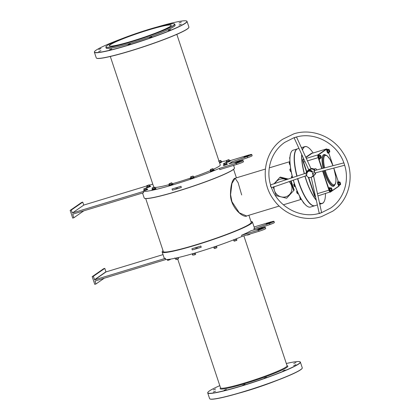<?xml version="1.0" encoding="UTF-8"?>
<svg xmlns="http://www.w3.org/2000/svg" width="420" height="420" viewBox="0 0 420 420"><rect width="100%" height="100%" fill="white"/><g stroke="black" fill="none" stroke-linecap="round" stroke-linejoin="round"><path stroke-width="0.63" d="M132.195 41.092A32.671 2.888 161.6 0 1 109.468 46.006A32.671 2.888 161.6 0 1 148.339 29.888A32.671 2.888 161.6 0 1 171.224 25.463A32.671 2.888 161.6 0 1 132.195 41.092M171.176 25.541A32.545 2.877 -18.4 0 0 171.187 25.337A32.545 2.877 -18.4 0 0 148.344 30.03A32.545 2.877 -18.4 0 0 109.421 45.88A32.545 2.877 -18.4 0 0 109.552 46.043M234.402 168.362L234.323 168.52A47.444 4.195 161.6 0 1 232.848 169.895A47.444 4.195 161.6 0 1 186.102 188.57A47.444 4.195 161.6 0 1 144.643 198.356L144.485 198.277A47.565 4.205 -18.4 0 0 186.055 188.465A47.565 4.205 -18.4 0 0 232.922 169.743A47.565 4.205 -18.4 0 0 234.402 168.362A47.565 4.205 -18.4 0 0 234.46 167.953L233.609 165.386M142.537 193.011L144.191 197.983A47.565 4.205 -18.4 0 0 144.485 198.277M163.039 250.672A47.444 4.195 -18.4 0 0 162.314 251.48A47.444 4.195 -18.4 0 0 200.035 243.663A47.444 4.195 -18.4 0 0 250.756 223.729A47.444 4.195 -18.4 0 0 251.995 221.645A47.444 4.195 -18.4 0 0 250.934 221.434M251.995 221.645L252.152 221.723A47.565 4.205 161.6 0 1 252.446 222.017A47.565 4.205 161.6 0 1 250.908 223.808A47.565 4.205 161.6 0 1 202.041 243.175A47.565 4.205 161.6 0 1 162.178 252.047A47.565 4.205 161.6 0 1 162.236 251.638L162.314 251.48M275.51 380.998A36.178 3.197 161.6 0 1 238.943 393.162M248.708 390.206A36.304 3.208 -18.4 0 0 265.918 384.479M107.105 45.549A36.178 3.197 -18.4 0 0 105.987 46.594A36.178 3.197 -18.4 0 0 134.747 40.635A36.178 3.197 -18.4 0 0 173.423 25.431A36.178 3.197 -18.4 0 0 174.368 23.846A36.178 3.197 -18.4 0 0 142.753 31.306A36.178 3.197 -18.4 0 0 107.105 45.549M174.368 23.846L174.526 23.924A36.304 3.208 161.6 0 1 174.752 24.15A36.304 3.208 161.6 0 1 173.576 25.515A36.304 3.208 161.6 0 1 136.285 40.294A36.304 3.208 161.6 0 1 105.861 47.066A36.304 3.208 161.6 0 1 105.908 46.751L105.987 46.594M307.519 206.451A29.605 8.51 -106.9 0 1 307.445 206.409A29.605 8.51 -106.9 0 1 294.378 183.719A29.605 8.51 -106.9 0 1 293.249 180.096M293.328 180.07A29.731 8.547 73.1 0 0 294.462 183.703A29.731 8.547 73.1 0 0 307.587 206.493A29.731 8.547 73.1 0 0 310.438 207.06L314.685 205.774A29.731 8.547 -106.9 0 1 298.709 182.416A29.731 8.547 -106.9 0 1 297.533 178.647M298.851 182.359A29.605 8.51 73.1 0 0 311.992 205.091A29.605 8.51 -106.9 0 1 311.923 205.054A29.605 8.51 -106.9 0 1 298.851 182.359A29.605 8.51 -106.9 0 1 297.68 178.6A29.605 8.51 73.1 0 0 298.851 182.359M219.807 385.639A48.694 4.305 -18.4 0 0 209.375 390.952A48.694 4.305 -18.4 0 0 207.863 392.359A48.694 4.305 -18.4 0 0 246.582 384.337A48.694 4.305 -18.4 0 0 298.641 363.872A48.694 4.305 -18.4 0 0 299.911 361.741A48.694 4.305 -18.4 0 0 286.325 363.515M299.911 361.741L300.069 361.82A48.82 4.316 161.6 0 1 300.373 362.119A48.82 4.316 161.6 0 1 298.793 363.956A48.82 4.316 161.6 0 1 248.64 383.828A48.82 4.316 161.6 0 1 207.727 392.942A48.82 4.316 161.6 0 1 207.785 392.516L207.863 392.359M302.201 368.225L302.122 368.382A48.694 4.305 161.6 0 1 300.61 369.789A48.694 4.305 161.6 0 1 252.63 388.957A48.694 4.305 161.6 0 1 210.073 399L209.916 398.921A48.82 4.316 -18.4 0 0 252.578 388.852A48.82 4.316 -18.4 0 0 300.683 369.637A48.82 4.316 -18.4 0 0 302.201 368.225A48.82 4.316 -18.4 0 0 302.258 367.799L300.373 362.119M207.727 392.942L209.612 398.617A48.82 4.316 -18.4 0 0 209.916 398.921M121.128 39.002A48.694 4.305 -18.4 0 0 96.028 50.211A48.694 4.305 -18.4 0 0 94.516 51.618A48.694 4.305 -18.4 0 0 133.229 43.596A48.694 4.305 -18.4 0 0 185.293 23.137A48.694 4.305 -18.4 0 0 186.559 21A48.694 4.305 -18.4 0 0 157.694 26.838M186.559 21L186.716 21.079A48.82 4.316 161.6 0 1 187.021 21.383A48.82 4.316 161.6 0 1 185.446 23.215A48.82 4.316 161.6 0 1 135.292 43.092A48.82 4.316 161.6 0 1 94.374 52.201A48.82 4.316 161.6 0 1 94.437 51.776L94.516 51.618M188.848 27.484L188.769 27.641A48.694 4.305 161.6 0 1 187.257 29.048A48.694 4.305 161.6 0 1 139.277 48.216A48.694 4.305 161.6 0 1 96.726 58.259L96.569 58.181A48.82 4.316 -18.4 0 0 139.23 48.111A48.82 4.316 -18.4 0 0 187.336 28.896A48.82 4.316 -18.4 0 0 188.848 27.484A48.82 4.316 -18.4 0 0 188.911 27.059L187.021 21.383M94.374 52.201L96.264 57.881A48.82 4.316 -18.4 0 0 96.569 58.181M241.673 194.948L238.124 182.679L235.127 178.232L231.919 183.477L230.591 194.722L231.934 201.705L239.295 212.809L246.572 215.964L279.2 206.068M247.102 215.806L247.007 215.875C243.868 218.573 230.685 208.163 230.454 194.722C230.575 185.981 231.934 180.527 234.533 178.369L235.494 178.122M213.386 389.912L215.633 388.999L213.386 389.912M213.355 392.038L215.602 391.125L213.355 392.038M224.091 390.327L226.338 389.413L224.091 390.327M242.718 385.245L244.965 384.332L242.718 385.245M264.248 378.147L266.495 377.233L264.248 378.147M282.907 370.939L285.154 370.025L282.907 370.939M293.701 365.552L295.948 364.639L293.701 365.552M293.732 363.431L295.979 362.518L293.732 363.431M181.283 24.171L179.035 25.085L181.283 24.171M171.318 23.809L169.685 24.05M170.489 29.558L168.242 30.471L170.489 29.558M151.83 36.766L149.583 37.679L151.83 36.766M130.3 43.859L128.053 44.777L130.3 43.859M111.673 48.946L109.426 49.859L111.673 48.946M100.936 50.652L98.689 51.571L100.936 50.652M100.968 48.531L98.721 49.445L100.968 48.531M110.906 43.423L109.615 44.079M181.314 22.045L179.067 22.964L181.314 22.045M259.366 229.561L257.607 229.924L260.6 228.701L262.358 228.338L259.366 229.561M269.262 222.695L266.264 223.913L268.023 223.55L271.016 222.332L269.262 222.695M110.313 56.485L153.746 187.047A35.049 3.098 -18.4 0 0 153.951 187.262M154.886 187.43A35.049 3.098 -18.4 0 0 169.349 184.574M172.158 183.803A35.049 3.098 -18.4 0 0 190.727 178.001M193.52 177.035A35.049 3.098 -18.4 0 0 210.609 170.499M213.281 169.323A35.049 3.098 -18.4 0 0 219.13 166.241A35.049 3.098 -18.4 0 0 220.259 164.923L176.831 34.361M105.861 47.066L106.213 48.132A36.304 3.208 -18.4 0 0 136.637 41.354A36.304 3.208 -18.4 0 0 173.933 26.581A36.304 3.208 -18.4 0 0 175.103 25.216L174.752 24.15M237.127 162.713L235.368 163.076L240.119 161.495L237.127 162.713M247.023 155.846L244.031 157.07L248.782 155.484L247.023 155.846M196.219 247.464A0.625 0.598 -124.8 0 0 196.76 248.577A0.625 0.598 -124.8 0 0 196.529 247.37M176.347 187.714A0.625 0.598 -124.8 0 0 176.888 188.827A0.625 0.598 -124.8 0 0 176.657 187.619M286.44 179.755A9.261 8.836 -124.8 0 0 280.056 179.251A9.261 8.836 -124.8 0 0 274.89 183.661M274.045 186.59A9.261 8.836 -124.8 0 0 285.878 196.765A9.261 8.836 -124.8 0 0 289.002 181.534M287.343 179.45L279.757 177.455L273.861 184.013M273.173 186.89L276.218 195.673L286.666 198.219L294.189 190.019L291.123 180.815M172.421 190.181L172.027 189A47.565 4.205 -18.4 0 0 180.962 186.291L181.356 187.472A47.565 4.205 161.6 0 1 172.421 190.181L181.356 187.472M73.048 214.084L143.593 192.691L143.199 191.504A47.565 4.205 -18.4 0 0 175.25 184.139A47.565 4.205 -18.4 0 0 219.366 168.404L236.355 163.249A5.633 0.499 161.6 0 0 243.091 160.508A5.633 0.499 161.6 0 0 241.143 160.76L228.942 163.795A47.565 4.205 -18.4 0 0 230.601 162.761A47.565 4.205 -18.4 0 0 231.672 161.905L232.045 163.023M219.366 168.404L219.76 169.585L236.749 164.435A5.633 0.499 161.6 0 0 243.484 161.69L243.091 160.508M200.834 246.036L201.227 247.222A47.565 4.205 161.6 0 1 192.297 249.931L191.903 248.75A47.565 4.205 -18.4 0 0 200.834 246.036M162.178 252.047L164.105 257.849A47.565 4.205 -18.4 0 0 165.433 258.353L94.636 279.825L93.34 276.313L92.195 276.659L94.752 284.351L95.897 284.004L95.03 281.012L165.827 259.534L165.433 258.353M165.827 259.534A47.565 4.205 -18.4 0 0 197.883 252.168A47.565 4.205 -18.4 0 0 241.994 236.434L241.6 235.247A47.565 4.205 -18.4 0 0 251.181 230.643L263.382 227.603A5.633 0.499 161.6 0 1 265.325 227.351A5.633 0.499 161.6 0 1 258.589 230.097L241.6 235.247M145.703 198.566L163.322 251.538A46.316 4.095 -18.4 0 0 202.141 242.891A46.316 4.095 -18.4 0 0 249.722 224.039A46.316 4.095 -18.4 0 0 251.218 222.296L248.882 215.266M254.993 229.693L269.897 224.537A5.633 0.499 -18.4 0 0 274.381 222.527L273.987 221.345A5.633 0.499 -18.4 0 0 270.034 222.159L254.1 226.989M265.325 227.351L265.718 228.538A5.633 0.499 161.6 0 1 258.983 231.278L241.994 236.434M163.028 254.615L106.076 271.887L94.636 279.825M235.127 178.232L265.366 169.06M295.565 150.932A29.605 8.51 73.1 0 0 297.014 176.179A29.605 8.51 -106.9 0 1 295.528 151.006A29.605 8.51 -106.9 0 1 295.565 150.932M296.861 176.232A29.731 8.547 -106.9 0 1 297.423 148.874L293.181 150.16A29.731 8.547 73.1 0 0 291.123 152.213A29.731 8.547 73.1 0 0 292.656 177.655M292.577 177.681A29.605 8.51 -106.9 0 1 291.055 152.36A29.605 8.51 -106.9 0 1 291.086 152.287M254.284 229.871L253.906 228.748A47.565 4.205 -18.4 0 0 254.373 227.819L252.446 222.017M231.672 161.905L247.27 156.508A5.633 0.499 -18.4 0 0 251.748 154.497A5.633 0.499 -18.4 0 0 247.795 155.311L230.806 160.466A47.565 4.205 -18.4 0 0 229.32 160.482M226.375 160.834A47.565 4.205 -18.4 0 0 221.739 161.7C222.411 161.721 222.002 162.031 220.505 162.629L220.952 162.157M286.666 198.219L294.189 190.019M293.659 190.381L290.467 181.041M288.451 179.078L280.287 177.088L279.757 177.455M152.775 184.133L149.51 185.126M146.68 185.981L83.843 205.044L72.398 212.982L83.843 205.044M143.199 191.504L72.398 212.982M247.27 156.508L247.664 157.694L232.764 162.845M247.664 157.694A5.633 0.499 -18.4 0 0 252.142 155.684L251.748 154.497M83.69 204.96L82.745 202.12L81.596 202.466L70.151 210.404L72.713 218.096L73.857 217.749L72.718 214.316M70.151 210.404L71.3 210.058L72.245 212.898M83.864 210.803L73.857 217.749M82.745 202.12L71.3 210.058M269.897 224.537L269.504 223.356L253.906 228.748M269.504 223.356A5.633 0.499 -18.4 0 0 273.987 221.345M94.479 279.746L105.924 271.803L104.785 268.375L103.635 268.721L92.195 276.659M104.785 268.375L93.34 276.313M95.288 280.933L94.952 281.164M104.239 278.219L95.897 284.004M192.297 249.931L201.227 247.222M306.526 175.607L271.504 187.724L270.512 186.223L270.559 184.879L306.059 173.124M319.41 213.271L321.668 212.651L319.242 213.575M343.854 162.876L314.139 170.625L314.864 173.024L313.934 171.544L314.202 170.609M296.447 137.004L294.137 137.87L308.716 169.701L309.445 169.244C311.031 169.066 311.43 168.934 310.637 168.851M310.805 168.956C311.63 169.087 311.036 169.36 309.015 169.78L307.514 170.777A3.754 3.581 55.2 0 1 313.094 172.814A3.754 3.581 55.2 0 1 311.792 176.946A3.754 3.581 55.2 0 1 306.212 174.904A3.754 3.581 55.2 0 1 307.514 170.777M312.637 176.347C313.772 175.775 313.688 175.933 312.401 176.82L311.645 177.046M311.792 176.946L313.472 175.781M270.559 184.879C265.687 169.05 271.724 151.137 284.828 142.333L293.864 137.771L296.105 137.093C315.047 131.455 337.622 143.819 344.059 163.433L344.6 165.06M270.548 186.338C270.816 184.716 270.869 184.674 270.695 186.212L270.753 186.501C271.866 187.656 271.845 187.688 270.68 186.601M319.2 213.166L311.183 177.282M314.843 173.024L344.657 165.254L343.891 162.96M297.759 178.573A29.731 8.547 73.1 0 0 298.935 182.348A29.731 8.547 73.1 0 0 312.06 205.133A29.731 8.547 73.1 0 0 314.911 205.7L317.352 204.96M305.072 176.101A29.605 8.51 73.1 0 0 306.311 180.101A29.605 8.51 73.1 0 0 316.234 199.936M319.442 202.828A29.605 8.51 73.1 0 0 324.266 201.306A29.605 8.51 73.1 0 0 325.463 193.62M324.23 201.38A29.731 8.547 -106.9 0 1 324.198 201.453A29.731 8.547 -106.9 0 1 322.14 203.511A29.731 8.547 -106.9 0 1 319.494 203.059M316.312 200.293A29.731 8.547 -106.9 0 1 306.164 180.154A29.731 8.547 -106.9 0 1 304.925 176.148M343.938 162.866L344.059 163.433M314.16 169.208L314.68 168.851A1.25 1.192 55.2 0 1 316.601 169.984M312.548 173.875L312.953 173.87L312.548 173.875M312.585 174.342L312.942 174.137L312.585 174.342M311.724 171.538A3.255 3.103 -124.8 0 0 306.558 173.108L306.747 173.528L307.036 173.224A2.756 2.625 55.2 0 1 311.404 171.896L311.824 171.99L311.787 171.497M312.737 173.654L312.695 173.366L312.737 173.654M312.532 173.323L312.795 172.998L312.532 173.323M306.631 174.872L306.868 174.584L306.631 174.872M306.936 174.919L306.737 175.282L306.936 174.919M313.136 152.985A29.605 8.51 73.1 0 0 307.87 147.257A29.605 8.51 73.1 0 0 302.484 150.082M301.817 154.649A29.605 8.51 73.1 0 0 304.406 173.68M298.961 148.407L297.654 148.801A29.731 8.547 73.1 0 0 295.596 150.859A29.731 8.547 73.1 0 0 297.092 176.153M304.258 173.733A29.731 8.547 -106.9 0 1 301.67 154.319M302.374 149.84A29.731 8.547 -106.9 0 1 304.883 146.612A29.731 8.547 -106.9 0 1 307.734 147.178A29.731 8.547 -106.9 0 1 307.802 147.221M307.829 171.166A3.255 3.103 -124.8 0 0 306.621 173.061L306.558 173.108M308.112 171.575A2.756 2.625 55.2 0 1 311.467 171.853L311.824 171.948M306.548 173.103L306.81 173.486L307.151 173.25M229.204 161.002L226.632 161.915L226.291 160.592L228.853 159.632M226.684 161.768L227.026 161.931L226.343 162.141L227.672 161.915L229.94 160.944C230.979 160.855 230.26 161.27 227.771 162.188C226.165 162.55 225.687 162.535 226.343 162.141M227.026 161.931L226.632 161.915M227.32 160.282L228.527 159.857L227.32 160.282M228.055 160.183L228.443 161.359L227.052 161.779L226.664 160.608M228.512 161.485L229.467 160.923L229.073 159.747M328.414 152.576L327.784 152.14L327.274 150.607L327.485 149.667M329.217 149.809L328.655 149.315L328.918 150.943A1.312 0.378 -106.9 0 1 328.718 149.756A1.312 0.378 -106.9 0 1 329.044 149.53A1.312 0.378 -106.9 0 1 329.102 149.588A1.312 0.378 -106.9 0 1 329.564 150.491A1.312 0.378 -106.9 0 1 329.763 151.683A1.312 0.378 -106.9 0 1 329.752 151.736A1.312 0.378 -106.9 0 1 329.438 151.909L329.611 152.187L329.763 151.683M328.918 150.943A1.312 0.378 73.1 0 0 329.438 151.909L328.918 150.943M328.571 150.26L327.432 150.607L327.364 149.604L328.655 149.315M327.274 150.607L327.91 152.04L329.049 151.694M327.784 152.14L328.471 152.534L329.611 152.187M319.909 158.477L319.279 158.041L318.769 156.508L318.98 155.568M320.712 155.71L320.15 155.216L320.413 156.844A1.312 0.378 -106.9 0 1 320.213 155.657A1.312 0.378 -106.9 0 1 320.539 155.431A1.312 0.378 -106.9 0 1 320.596 155.489A1.312 0.378 -106.9 0 1 321.058 156.392A1.312 0.378 -106.9 0 1 321.258 157.584A1.312 0.378 -106.9 0 1 321.248 157.637A1.312 0.378 -106.9 0 1 320.933 157.81L321.106 158.088L321.258 157.584M320.413 156.844A1.312 0.378 73.1 0 0 320.933 157.81L320.413 156.844M320.066 156.161L318.927 156.508L318.859 155.505L320.15 155.216M318.769 156.508L319.405 157.941L320.544 157.595M319.279 158.041L319.967 158.429L321.106 158.088M330.729 191.011L330.099 190.575L329.59 189.042L329.8 188.102M331.538 188.244L330.976 187.756L331.233 189.378A1.312 0.378 -106.9 0 1 331.039 188.191A1.312 0.378 -106.9 0 1 331.364 187.966A1.312 0.378 -106.9 0 1 331.422 188.024A1.312 0.378 -106.9 0 1 331.884 188.932A1.312 0.378 -106.9 0 1 332.078 190.118A1.312 0.378 -106.9 0 1 332.073 190.171A1.312 0.378 -106.9 0 1 331.753 190.344L331.926 190.622L332.078 190.118M331.233 189.378A1.312 0.378 73.1 0 0 331.753 190.344L331.233 189.378M330.887 188.696L329.747 189.042L329.684 188.039L330.976 187.756M329.59 189.042L330.225 190.475L331.364 190.129M330.099 190.575L330.792 190.969L331.926 190.622M339.234 185.11L338.604 184.674L338.095 183.146L338.305 182.201M340.043 182.343L339.481 181.855L339.738 183.482A1.312 0.378 -106.9 0 1 339.544 182.291A1.312 0.378 -106.9 0 1 339.869 182.065A1.312 0.378 -106.9 0 1 339.927 182.123A1.312 0.378 -106.9 0 1 340.389 183.031A1.312 0.378 -106.9 0 1 340.583 184.217A1.312 0.378 -106.9 0 1 340.578 184.27A1.312 0.378 -106.9 0 1 340.258 184.443L340.431 184.721L340.583 184.217M339.738 183.482A1.312 0.378 73.1 0 0 340.258 184.443L339.738 183.482M339.392 182.794L338.252 183.141L338.189 182.138L339.481 181.855M338.095 183.146L338.73 184.574L339.869 184.228M338.604 184.674L339.297 185.068L340.431 184.721M224.873 164.777L224.469 163.464L223.923 163.469L226.034 162.666L223.566 163.485L223.839 164.871L226.758 163.968L224.185 164.75M226.007 162.724L224.469 163.464M223.844 164.903L223.498 165.17L223.997 165.175L227.094 163.973L226.627 163.879L226.233 162.708M226.359 164.246L225.86 162.965M213.397 169.969L210.656 170.956L210.436 169.486L212.877 168.667L211.349 169.323L212.079 169.218L212.903 168.667M210.467 169.523L211.349 169.323L210.32 169.628M210.709 170.803L213.491 169.958L212.877 168.667M211.055 170.966L210.688 169.643M212.536 170.52L212.079 169.218M213.491 169.958L213.959 169.979C215.093 170.006 213.927 170.52 210.472 171.523L210.368 171.176L213.964 169.979M192.974 176.101L190.565 176.831L190.806 178.243L193.725 177.345L190.932 178.185M190.565 176.831L192.092 176.474L190.565 176.831M193.326 177.618L192.827 176.337M190.486 178.532L194.072 177.445L193.589 177.251L193.2 176.08M191.84 178.148L191.431 176.836M171.99 184.165L169.465 185.047M169.811 185.094L169.417 185.078L169.838 184.942L169.449 183.771L170.105 183.446L169.449 183.771M171.313 183.02L170.105 183.446L171.313 183.02M171.297 184.648L169.465 184.931L169.076 183.755L171.665 182.794M171.859 182.91L172.384 184.18L171.229 184.522L170.84 183.346M154.576 187.194L152.166 187.924L152.407 189.341L155.327 188.438L152.754 189.221M153.694 187.572L152.014 188.165L153.694 187.572M153.436 189.247L153.032 187.929M154.922 188.716L154.423 187.435M152.964 189.541L154.434 189.378C152.392 190.05 151.599 190.134 152.066 189.641L155.662 188.444L155.19 188.349L154.802 187.173M146.716 189.257L144.144 190.171L144.543 190.186L144.144 190.171L143.808 188.848L146.37 187.887M144.197 190.019L144.569 190.034L144.181 188.864M144.543 190.186L145.96 189.614L145.572 188.438M146.024 189.735L146.979 189.178L146.591 188.003M146.979 189.178L145.184 190.171L143.855 190.397C143.204 190.79 143.682 190.806 145.288 190.439L146.674 189.656M148.071 186.968L147.667 185.656L146.648 185.887L149.231 184.858L146.764 185.677L146.99 187.22L149.956 186.16L147.389 186.942M149.21 184.916L147.667 185.656M149.557 186.438L149.058 185.157M149.882 186.533L147.326 187.63C146.554 187.719 146.349 187.63 146.701 187.362L150.297 186.165L149.825 186.071L149.431 184.9M219.492 162.356L221.393 161.695L219.508 162.498L219.098 161.185L219.76 160.828L218.983 161.081M218.915 160.876L220.642 160.451M218.552 161.191L219.098 161.185M220.994 161.973L220.495 160.692M219.508 162.655L221.728 161.7L221.256 161.606L220.868 160.429M249.869 234.323L249.107 234.675L249.869 234.323M249.107 234.675L247.265 235.1L249.107 234.675M248.309 234.518L248.404 234.806M236.502 238.985L233.51 239.799L236.554 238.833L236.891 240.156L236.492 240.471L236.744 240.303M233.51 239.799L234.197 239.841L234.35 241.148L236.492 240.471L234.586 241.012M236.88 238.565L236.554 238.833M235.62 239.258L236.014 240.56M233.646 239.888L234.035 241.064M213.911 246.992L216.552 246.157M216.835 247.7L216.074 248.047L216.835 247.7M216.505 246.314L213.838 247.296L214.232 248.472L216.074 248.047L214.294 248.504M216.505 246.32L216.893 247.485M216.347 246.372L216.704 247.69M214.93 246.897L215.371 248.183M195.258 253.113L192.266 253.922L195.316 252.956L195.652 254.284L195.248 254.599L195.505 254.431M192.266 253.922L192.591 253.969L192.266 253.922M194.093 255.024L195.248 254.599L194.093 255.024M194.376 253.386L194.77 254.688M192.853 253.869L193.342 255.14M192.402 254.016L192.791 255.192M175.439 258.274L177.429 257.738M178.437 258.793L177.676 259.14L178.437 258.793M176.437 259.534L177.676 259.14L176.437 259.534M178.159 257.57L178.495 258.584M176.526 257.995L177.912 257.612L178.306 258.783M175.828 259.571L175.439 258.394L176.584 258.106L176.972 259.276M167.732 260.363L170.231 259.523M167.837 260.368L169.979 259.686L170.31 259.161M169.344 259.303L169.502 259.781M167.822 259.476L168.073 260.232M167.27 259.518L167.522 260.279M303.119 202.041A1.312 0.378 73.1 0 0 303.25 202.403A1.312 0.378 73.1 0 0 303.618 203.059A1.312 0.378 73.1 0 0 303.649 203.091M304.132 203.243L303.629 203.049L303.082 201.7M299.849 197.064L299.849 197.064A1.312 0.378 73.1 0 0 299.995 198.177A1.312 0.378 73.1 0 0 300.5 199.216A1.312 0.378 73.1 0 0 300.51 199.222L299.995 198.177L300.038 196.597M300.174 197.332L299.854 197.038M301.35 199.369L300.51 199.222L300.321 198.87L300.941 198.686M296.704 191.315A1.312 0.378 73.1 0 0 296.693 191.373A1.312 0.378 73.1 0 0 296.741 192.087A1.312 0.378 73.1 0 0 297.187 193.3A1.312 0.378 73.1 0 0 297.344 193.52A1.312 0.378 73.1 0 0 297.36 193.536M298.274 193.567L297.596 193.772L297.187 193.3L296.709 191.347L297.092 190.922M297.213 191.195L296.762 191.179M297.596 193.772L297.187 193.3M297.796 192.523L296.993 192.764M293.811 184.349A1.312 0.378 73.1 0 0 293.806 184.38A1.312 0.378 73.1 0 0 293.8 184.737A1.312 0.378 73.1 0 0 294.137 185.997A1.312 0.378 73.1 0 0 294.457 186.533A1.312 0.378 73.1 0 0 294.514 186.59M295.365 186.538L294.53 186.606L293.853 184.081L293.8 184.737M294.656 186.664L295.302 186.37M294.835 185.057L293.958 185.325M294.441 183.908L293.853 184.081M291.464 176.783L291.464 176.783A1.312 0.378 73.1 0 0 291.459 176.841A1.312 0.378 73.1 0 0 291.643 177.996M291.459 176.841L291.653 178.028M292.399 177.009L291.522 177.277M292.183 176.159L291.611 176.337M289.91 169.318L289.916 169.281A1.312 0.378 73.1 0 0 289.91 169.318A1.312 0.378 73.1 0 0 289.984 170.168A1.312 0.378 73.1 0 0 290.456 171.339A1.312 0.378 73.1 0 0 290.561 171.47A1.312 0.378 73.1 0 0 290.567 171.476L290.577 171.486M291.175 171.654L290.456 171.339L289.984 170.168L289.952 169.171L290.651 168.719M290.866 171.749L290.456 171.339M290.724 169.171L289.952 169.171M290.981 170.641L290.262 170.856M289.291 162.666A1.312 0.378 73.1 0 0 289.28 162.724A1.312 0.378 73.1 0 0 289.291 163.191A1.312 0.378 73.1 0 0 289.669 164.451A1.312 0.378 73.1 0 0 289.937 164.871A1.312 0.378 73.1 0 0 289.973 164.913M290.173 164.997L289.669 164.451L289.28 162.724M290.026 163.648L289.48 163.816M289.931 162.314L289.317 162.503M289.653 157.616L289.653 157.631A1.312 0.378 73.1 0 0 289.653 157.631A1.312 0.378 73.1 0 0 289.643 157.778A1.312 0.378 73.1 0 0 289.863 158.944M289.884 159.007L289.643 157.778M177.723 259.124L220.553 387.886A35.049 3.098 -18.4 0 0 249.931 381.344A35.049 3.098 -18.4 0 0 285.936 367.075A35.049 3.098 -18.4 0 0 287.07 365.757L287.086 365.873M287.081 365.788A35.674 3.155 161.6 0 1 286.708 367.495A35.674 3.155 161.6 0 1 246.928 382.998A35.674 3.155 161.6 0 1 220.563 387.917M236.355 163.249L236.749 164.435M258.983 231.278L258.589 230.097M314.239 175.25A3.754 3.581 -124.8 0 0 315.704 172.804L314.239 175.25L313.514 175.754M314.307 171.476L313.934 171.544M309.026 169.417L309.015 169.78M324.513 170.51A15.96 4.589 73.1 0 0 325.285 173.03A15.96 4.589 73.1 0 0 333.863 185.566L334.703 185.052L335.543 183.572L335.963 181.046L335.758 176.662L333.811 168.084M325.269 170.31A15.335 4.405 73.1 0 0 326.014 172.746A15.335 4.405 73.1 0 0 334.546 184.663A15.335 4.405 73.1 0 0 333.784 168.089M332.992 165.711L329.999 159.327L327.101 155.741L325.579 154.975L324.597 155.017A15.96 4.589 73.1 0 0 323.894 168.084M334.661 185.089A16.585 4.767 -106.9 0 1 324.56 173.308A16.585 4.767 -106.9 0 1 323.757 170.704M323.137 168.278A16.585 4.767 -106.9 0 1 325.526 154.97M306.506 171.864L303.282 162.178A2.756 0.793 -106.9 0 1 303.093 159.107L303.676 158.702M305.765 157.253L311.598 153.206A2.756 0.793 -106.9 0 1 312.055 153.316M315.551 196.886A2.756 0.793 -106.9 0 1 314.102 194.717L308.285 177.224M327.185 149.231A2.252 0.646 73.1 0 0 326.786 149.116L318.281 155.017A2.252 0.646 73.1 0 0 318.433 157.537L322.098 168.551M322.891 170.929L329.259 190.071A2.252 0.646 73.1 0 0 330.524 191.814L339.029 185.913A2.252 0.646 73.1 0 0 339.181 185.63M338.441 182.091L334.178 169.271M332.992 165.701L328.598 152.492L333.002 165.706M303.807 158.991L303.403 159.269L303.87 159.128M306.29 158.398L317.977 154.854L326.482 148.953L311.908 153.368L305.897 157.542M308.663 177.371L314.396 194.602L315.005 194.418M317.405 193.688L328.965 190.181L322.586 171.008M321.799 168.63L318.145 157.647L307.435 160.897M305.014 161.627L303.571 162.067L306.721 171.538M315.184 170.352A3.754 3.581 -124.8 0 0 310.963 168.604L315.194 170.352M326.786 149.116L326.482 148.953A2.504 0.719 -106.9 0 1 326.54 148.922L311.971 153.342A2.504 0.719 73.1 0 0 311.908 153.368L311.598 153.206M338.877 186.218L330.372 192.119A2.504 0.719 -106.9 0 1 330.314 192.15A2.504 0.719 -106.9 0 1 328.965 190.181L329.259 190.071M314.102 194.717L314.396 194.602A2.504 0.719 73.1 0 0 315.467 196.502M318.433 157.537L318.145 157.647A2.504 0.719 -106.9 0 1 317.977 154.854L318.281 155.017M303.093 159.107L303.403 159.269A2.504 0.719 73.1 0 0 303.571 162.067L303.282 162.178M339.224 185.582L339.029 185.913M317.903 195.914L330.524 191.814M332.966 165.716A15.335 4.405 73.1 0 0 325.4 155.431A15.335 4.405 73.1 0 0 324.649 167.885M227.777 162.183L229.163 161.401M327.028 151.583A1.901 0.546 73.1 0 0 328.141 153.001M327.663 149.62A1.953 0.562 73.1 0 0 327.012 149.594A1.953 0.562 73.1 0 0 327.28 151.499A1.953 0.562 73.1 0 0 328.078 152.953A1.953 0.562 73.1 0 0 328.545 152.507M327.059 149.431A1.901 0.546 73.1 0 0 327.028 151.573C326.571 148.953 326.855 148.417 327.883 149.972M318.554 155.332A1.901 0.546 73.1 0 0 318.523 157.474A1.901 0.546 73.1 0 0 319.636 158.902M319.158 155.516A1.953 0.562 73.1 0 0 318.507 155.495A1.953 0.562 73.1 0 0 318.775 157.4A1.953 0.562 73.1 0 0 319.573 158.855A1.953 0.562 73.1 0 0 320.04 158.408M329.348 190.019A1.901 0.546 73.1 0 0 330.461 191.436M329.983 188.055A1.953 0.562 73.1 0 0 329.327 188.029A1.953 0.562 73.1 0 0 329.6 189.94A1.953 0.562 73.1 0 0 330.398 191.389A1.953 0.562 73.1 0 0 330.86 190.948M329.38 187.871A1.901 0.546 73.1 0 0 329.343 190.008M337.853 184.118A1.901 0.546 73.1 0 0 338.966 185.535M338.489 182.154A1.953 0.562 73.1 0 0 337.832 182.128A1.953 0.562 73.1 0 0 338.105 184.039A1.953 0.562 73.1 0 0 338.903 185.493A1.953 0.562 73.1 0 0 339.365 185.047M337.885 181.97A1.901 0.546 73.1 0 0 337.848 184.112C337.391 181.487 337.68 180.957 338.709 182.511M227.094 163.973C228.239 163.926 227.241 164.414 224.112 165.438L226.684 164.341M210.525 171.512L214.016 170.273M190.628 178.789L194.114 177.734M169.754 185.315L172.305 184.727C169.339 185.729 168.273 185.923 169.129 185.304L172.247 184.443L172.725 184.107L172.258 184.097M155.662 188.444C156.455 188.386 156.046 188.696 154.439 189.378L154.886 188.906M219.597 162.928L220.5 162.629L219.597 162.928M236.806 238.639L234.255 239.61M216.452 246.356L213.355 247.202M195.127 252.992L191.867 253.948M175.964 258.069L175.34 258.31M300.883 199.495L283.379 204.803M236.428 177.839L233.599 169.328M289.894 161.621L269.288 167.869M287.07 365.757L243.863 235.867M282.686 139.246L293.932 133.812C311.462 128.173 332.504 136.211 342.746 152.392C355.766 171.276 351.015 199.174 332.635 211.239L321.389 216.673C304.631 222.028 284.597 215.009 273.971 200.109C259.371 181.272 263.555 151.746 282.686 139.246M271.504 187.724C278.182 206.903 300.326 218.862 319 213.449L319.179 213.155M321.568 212.672L330.493 208.152C343.796 199.227 349.781 180.92 344.558 164.934M296.489 136.994L311.168 169.003L310.779 168.961M321.62 212.609L313.519 175.744M319.756 204.23L322.14 203.511M301.376 147.672L304.883 146.612M334.084 168.95L338.462 182.112M327.254 149.252L326.54 148.922M308.669 169.974L308.716 169.701M229.472 160.939L229.94 160.944M328.529 152.093C328.55 153.872 328.046 153.704 327.022 151.578M320.024 157.994C320.045 159.773 319.541 159.605 318.518 157.479C318.066 154.854 318.35 154.319 319.379 155.873M330.844 190.528C330.871 192.308 330.367 192.14 329.338 190.019C328.886 187.388 329.175 186.853 330.204 188.412M339.35 184.627C339.376 186.407 338.872 186.239 337.843 184.118M224.112 165.438C223.351 165.527 223.151 165.438 223.498 165.17M210.672 170.94L210.368 171.176M194.061 177.35L194.15 177.713C191.341 179.035 189.425 179.056 190.465 178.547L190.811 178.274M169.433 185.068L169.129 185.304M172.316 184.721C173.061 184.296 173.197 184.091 172.725 184.107M152.413 189.373L152.066 189.641M144.165 190.16L143.855 190.397M145.288 190.439C147.509 189.677 148.234 189.263 147.452 189.2M147.047 187.094L146.701 187.362M147.31 187.635C150.376 186.638 151.373 186.149 150.297 186.165M213.743 247.212L213.344 247.207M192.528 253.974L191.966 253.964M174.746 257.995L174.904 258.3"/></g></svg>
